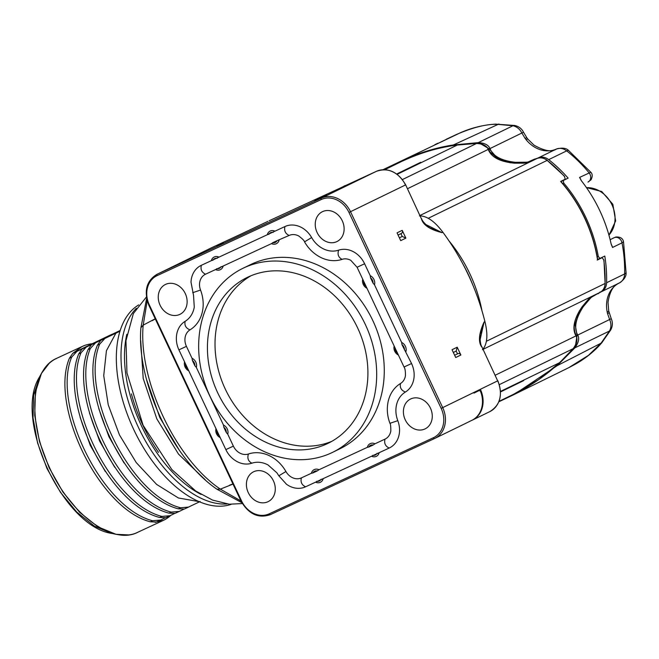 <?xml version="1.0" encoding="UTF-8"?>
<svg xmlns="http://www.w3.org/2000/svg" width="659" height="659" viewBox="0 0 659 659"><rect width="100%" height="100%" fill="white"/><g stroke="black" fill="none" stroke-linecap="round" stroke-linejoin="round"><path stroke-width="0.99" d="M482.462 349.707C487.331 344.278 488.154 334.904 484.925 321.6C476.762 288.955 462.742 259.168 442.864 232.232C434.701 221.317 426.908 215.872 419.486 215.88M480.04 339.97L484.093 322.004L480.016 334.731C479.999 341.148 480.625 345.192 481.894 346.865L497.669 380.861L473.681 392.542A24.605 20.561 64 0 1 473.936 393.102L479.406 390.441L480.485 391.281A24.605 20.561 64 0 1 472.94 419.783L465.962 423.235A24.605 20.561 64 0 1 465.798 423.317L434.825 438.4A24.605 20.561 -116 0 0 442.708 407.624L350.522 211.728A24.605 20.561 -116 0 0 321.394 198.112L376.355 171.348A24.605 20.561 64 0 1 405.483 184.965L348.982 212.453A23.378 19.531 -116 0 0 321.304 199.52L157.122 275.627A23.378 19.531 -116 0 0 149.354 304.993L241.54 500.898A23.378 19.531 -116 0 0 269.21 513.831L433.4 437.724A1.227 0.675 65.1 0 0 434.52 438.54A24.605 20.561 -116 0 0 434.825 438.4L434.52 438.54A1.227 0.675 65.1 0 0 434.528 438.54L270.347 514.646A1.227 0.675 65.1 0 0 270.347 514.646L434.52 438.54M484.925 321.6L484.093 322.004C478.854 333.479 478.063 341.79 481.721 346.955M481.894 346.865L497.669 380.861A24.605 20.561 64 0 1 489.785 411.636L472.478 420.063A24.605 20.561 -116 0 1 472.182 420.203L471.86 420.36M187.716 259.358A24.605 20.561 64 0 1 187.889 259.275A24.605 20.561 64 0 1 188.177 259.135L194.858 255.881A24.605 20.561 -116 0 0 194.57 256.03A24.605 20.561 -116 0 0 194.273 256.17M267.727 221.44L240.593 234.283L267.842 221.391M343.545 186.53L269.127 220.765M341.939 187.23L376.355 171.348A1.227 0.675 65.1 0 0 376.355 171.348C388.242 167.279 398.011 171.785 405.664 184.866L421.439 218.862C423.103 224.999 429.965 229.587 442.024 232.635L425.574 224.398M223.352 242.866L216.819 245.889L223.352 242.866M326.46 194.949L314.771 200.484L326.46 194.949A2.463 2.059 -116 0 0 326.427 194.957A2.463 2.059 -116 0 0 326.403 194.973M405.87 238.13L400.713 240.642L397.048 232.849L402.204 230.337L405.87 238.13L402.245 236.433L400.936 233.648M460.872 355.003L455.707 357.516L452.041 349.723L457.206 347.211L460.872 355.003A2.463 2.059 -116 0 0 457.923 353.661L454.644 355.259M472.478 420.063A24.605 20.561 -116 0 0 480.362 389.296M179.759 314.425A16.607 13.88 -116 0 0 179.965 314.335A16.607 13.88 -116 0 0 185.228 293.444A16.607 13.88 -116 0 0 165.623 284.375A16.607 13.88 -116 0 0 165.417 284.474A16.607 13.88 -116 0 0 160.153 305.356A16.607 13.88 -116 0 0 179.759 314.425M336.757 241.655A16.607 13.88 -116 0 0 336.955 241.556A16.607 13.88 -116 0 0 342.219 220.666A16.607 13.88 -116 0 0 322.613 211.597A16.607 13.88 -116 0 0 322.416 211.696A16.607 13.88 -116 0 0 317.144 232.586A16.607 13.88 -116 0 0 336.757 241.655M267.908 501.754A16.607 13.88 -116 0 0 268.106 501.656A16.607 13.88 -116 0 0 273.378 480.765A16.607 13.88 -116 0 0 253.764 471.696A16.607 13.88 -116 0 0 253.567 471.795A16.607 13.88 -116 0 0 248.303 492.685A16.607 13.88 -116 0 0 267.908 501.754M410.763 398.926A16.607 13.88 64 0 1 430.368 407.987A16.607 13.88 64 0 1 425.104 428.877A16.607 13.88 64 0 1 424.898 428.976A16.607 13.88 64 0 1 405.293 419.907A16.607 13.88 64 0 1 410.557 399.016A16.607 13.88 64 0 1 410.763 398.926M401.652 342.482L374.51 284.812L373.035 283.123L370.58 277.917L370.226 275.701L364.608 263.765A23.378 19.531 -116 0 0 338.611 250.165A25.223 21.08 64 0 1 311.633 237.561A23.378 19.531 -116 0 0 284.952 226.548L201.341 265.305A23.378 19.531 -116 0 0 191.283 279.325L190.986 282.027L193.532 295.323L194.273 307.086A25.223 21.08 64 0 1 185.146 321.304A23.378 19.531 -116 0 0 176.686 334.484C175.862 339.772 176.604 344.896 178.91 349.855L225.856 449.619C228.327 454.801 232.017 458.763 236.911 461.506A23.378 19.531 -116 0 0 251.911 463.186A25.223 21.08 64 0 1 268.098 464.99L276.904 472.832L278.815 475.782L286.583 484.365L288.889 485.798A23.378 19.531 -116 0 0 305.57 486.803L389.181 448.046A23.378 19.531 -116 0 0 397.797 420.673A25.223 21.08 64 0 1 405.376 392.047A23.378 19.531 -116 0 0 411.554 363.529L402.006 344.706L401.652 342.482A7.043 5.882 64 0 1 405.936 351.593M370.226 275.701A7.043 5.882 64 0 1 374.51 284.812M267.315 234.719A7.043 5.882 64 0 1 274.951 231.177M211.341 260.667A7.043 5.882 64 0 1 218.977 257.125M188.779 370.819A7.043 5.882 64 0 1 184.561 361.849M220.205 437.609A7.043 5.882 64 0 1 215.987 428.638M323.207 478.632A7.043 5.882 64 0 1 315.57 482.166M379.18 452.684A7.043 5.882 64 0 1 371.544 456.226M188.054 259.201L192.881 256.895M429.544 227.75L442.024 232.635L442.864 232.232M344.031 186.044L346.272 185.286M513.592 394.28L538.469 379.765L559.68 362.598L573.132 348.702C576.856 343.603 577.811 339.327 575.999 335.892C571.897 328.643 573.931 318.94 582.103 306.789L587.927 299.804A1.227 0.643 43.4 0 0 588.026 299.73A1.227 0.643 43.4 0 0 588.092 299.623M579.459 310.653L575.167 324.409L577.053 335.349L575.529 345.3M587.927 299.804A29.523 24.68 64 0 1 591.535 296.748L599.772 292.514A29.523 24.68 -116 0 0 599.072 292.868M597.178 260.074L597.556 259.918A132.245 110.531 64 0 0 560.636 181.439L565.191 179.223L564.401 176.126L547.168 160.376A132.245 110.531 64 0 1 564.689 176.719M605.094 283.115L603.974 260.223L602.112 257.694L597.556 259.918M597.713 259.737L602.112 257.694M397.163 174.33L457.305 145.046L476.556 143.473C482.858 143.835 486.754 145.812 488.245 149.404C491.219 157.196 499.975 161.785 514.522 163.185L523.633 163.168A29.523 24.68 64 0 0 528.312 162.394L536.162 158.868M480.526 143.736L489.316 148.901L496.672 157.419L510.305 162.822M383.077 169.709L402.806 160.392C419.585 152.641 436.431 147.509 453.334 144.98L478.302 142.624C484.604 142.987 488.5 144.964 489.991 148.555C492.916 156.134 501.375 160.722 515.379 162.312L515.495 163.135M515.379 162.312L526.467 162.205A1.227 0.643 84.2 0 0 526.088 162.88M560.916 181.48L568.132 178.136A132.245 110.531 -116 0 0 548.683 159.635A12.299 10.28 -116 0 0 538.288 157.872A29.523 24.68 64 0 1 534.581 159.099L534.746 159.453M526.467 162.205A29.523 24.68 -116 0 0 528.081 161.974L534.581 159.099M528.081 161.974L527.027 162.699M538.288 157.872L556.287 149.107A29.523 24.68 64 0 1 526.039 139.609A29.523 24.68 64 0 1 525.099 138.382A11.071 1.277 -36.2 0 1 526.928 137.904L523.51 132.228L518.938 134.452M525.099 138.382L521.879 133.027C519.811 129.049 516.829 126.627 512.933 125.762A11.071 5.025 -79.6 0 1 514.654 125.465L495.535 124.131C483.706 124.856 472.165 127.648 460.905 132.517L382.945 169.717M478.508 143.456L478.302 142.624L512.933 125.762L498.105 124.386A11.071 3.74 -90 0 1 499.02 124.049M453.581 145.515L453.334 144.98L498.105 124.386C487.462 123.752 473.557 127.121 456.407 134.51L446.332 139.222M403.201 160.738L402.806 160.392L456.407 134.51M155.219 318.775L143.192 325.142L140.911 327.737M147.204 300.842L143.192 325.142C138.118 379.642 175.368 458.919 220.361 489.135L240.963 500.988M402.435 179.561L476.556 143.473L457.305 145.046C438.869 147.303 420.335 152.764 401.702 161.439L384.255 169.692L401.702 161.439C419.338 153.053 437.848 147.583 457.239 145.013L457.181 145.062M597.837 293.527L591.675 297.11A29.523 24.68 -116 0 0 590.464 298.197L583.297 306.649C575.62 318.495 573.775 327.96 577.745 335.044L609.633 319.516C611.379 323.643 611.338 327.465 609.509 330.991L601.066 343.182L557.184 365.663L514.234 394.453L498.83 401.784L513.188 394.963L513.18 394.477M233.006 484.077L220.361 489.135L216.902 489.192L241.804 502.652M548.683 159.635L566.682 150.87A132.245 110.531 -116 0 1 589.055 172.806A6.153 5.14 -116 0 1 588.059 182.032L587.985 182.073A6.153 5.14 -116 0 0 588.059 182.032L591.032 179.775C592.663 176.488 592.581 173.968 590.793 172.23L579.558 177.436L581.543 180.953A132.245 110.531 -116 0 1 599.822 210.715A132.245 110.531 -116 0 1 611.082 243.731L612.516 247.479L622.014 242.85A132.245 110.531 64 0 1 624.608 273.963A12.299 10.28 64 0 1 619.295 283.008L619.295 283.008C613.43 285.059 609.674 291.533 608.018 302.432L608.694 310.859L611.239 318.668C612.878 322.358 612.722 326.098 610.769 329.879L601.848 342.696A11.071 3.822 -140.1 0 1 601.066 343.182L588.396 355.399L568.742 367.689L513.188 394.963M577.053 335.349L577.745 335.044C579.566 338.479 578.61 342.746 574.879 347.853L557.184 365.663L556.946 365.168M583.297 306.649L582.754 306.056M597.968 293.799A29.523 24.68 64 0 1 601.288 291.772A29.523 24.68 64 0 1 601.296 291.772L601.296 291.772A12.299 10.28 -116 0 0 606.609 282.727A132.245 110.531 -116 0 0 604.797 256.054L597.672 259.465M590.464 298.197A1.227 0.651 -134 0 1 589.747 298.099M590.522 297.481L591.675 297.11M597.252 256.977L598.298 256.491L599.937 258.419M568.132 178.136L563.272 180.5L563.725 183.029L562.671 183.515M563.725 183.029A132.245 110.531 64 0 1 598.298 256.491M563.272 180.5L560.982 181.563M232.932 483.92L229.53 485.197M155.302 318.94L152.122 320.702M396.702 173.992L420.689 162.312L396.702 173.992M396.751 174.025L420.689 162.312M610.769 329.879A11.071 5.124 -150.4 0 1 609.509 330.991L574.879 347.853L574.384 347.194M610.135 239.687L614.172 237.726A6.153 5.14 64 0 1 622.014 242.85L623.529 241.795L626.05 272.439A11.071 3.213 -178.5 0 1 624.608 273.963L606.609 282.727M205.155 479.719L178.564 454.175L156.817 418.869L143.201 378.431L140.705 340.571M158.522 452.371A104.962 57.63 -114.9 0 1 142.921 425.319A104.962 57.63 -114.9 0 1 131.421 393.884M138.728 304.895A110.102 60.447 65.1 0 0 133.769 429.619A110.102 60.447 -114.9 0 0 231.194 504.341M120.004 331.222L104.929 338.421L99.649 344.179L97.408 345.217L100.745 340.357L107.236 337.136L95.604 342.746L90.324 348.504L88.084 349.542C68.058 397.064 117.912 500.23 168.976 513.139L171.216 512.092L179.289 511.4L183.63 509.308M88.084 349.542L91.412 344.682L97.903 341.461L86.271 347.062L80.991 352.829L78.75 353.867C58.733 401.389 108.578 504.555 159.643 517.463L161.892 516.417L169.964 515.725L174.305 513.633M78.75 353.867L82.087 349.006L87.952 346.074L76.946 351.387L71.666 357.153C51.649 404.675 101.494 507.834 152.558 520.742L160.639 520.05L164.972 517.958M71.666 357.153L69.426 358.191L72.762 353.331L79.245 350.11L73.511 352.771L108.496 335.917M113.117 333.849L117.821 331.592M120.218 330.53L115.185 333.017L120.193 330.612M97.408 345.217C77.391 392.739 127.236 495.906 178.301 508.814L184.347 509.061L200.155 501.515M178.301 508.814L180.55 507.768L188.622 507.076L184.438 509.012M99.649 344.179C79.632 391.701 129.477 494.86 180.55 507.768M199.002 501.623L178.391 497.982L156.636 484.431L136.232 462.569L119.493 434.989L108.241 404.857L103.727 375.622L106.42 350.728L115.935 333.108M170.92 515.264A95.959 52.679 -114.9 0 1 163.679 520.239L155.129 522.389M156.447 521.986L160.639 520.05L156.356 522.027L150.318 521.788L152.558 520.742M105.349 471.547L90.275 445.369L80.093 417.205M69.426 358.191C49.4 405.713 99.254 508.88 150.318 521.788M163.679 520.239L137.673 532.307M73.511 352.771L81.971 346.601A95.959 52.679 -114.9 0 1 82.474 346.362A95.959 52.679 -114.9 0 1 92.005 343.767M81.971 346.601L56.41 358.447C31.146 369.361 27.423 420.047 48.618 465.567C69.393 513.674 112.87 545.957 138.118 532.093M48.939 363.644L41.426 373.455L35.421 392.113L34.729 415.425L39.425 441.349L49.096 467.635L62.91 491.993L79.648 512.298L97.87 526.821L115.984 534.292L128.316 534.894M137.624 532.324C132.08 535.199 124.872 535.849 115.984 534.292L112.112 533.477L94.459 526.187L76.716 512.035L60.422 492.257L47.003 468.565L37.596 443.013L33.032 417.798L33.7 395.112L39.548 376.932L41.426 373.455C45.273 366.437 50.265 361.429 56.394 358.455L56.913 358.216A95.959 52.679 65.1 0 0 56.41 358.447L56.015 358.817M165.78 517.661L169.964 515.725L165.78 517.661L159.643 517.463M80.991 352.829C60.974 400.351 110.827 503.509 161.892 516.417M114.674 467.223L99.6 441.036L89.418 412.88M175.105 513.336L179.289 511.4L175.105 513.336L168.976 513.139M90.324 348.504C70.299 396.026 120.152 499.184 171.216 512.092M124.007 462.898L108.933 436.719L98.751 408.555M500.535 391.397L559.656 362.664C545.907 375.523 530.577 386.05 513.674 394.239L498.987 401.389M500.56 391.916L523.617 380.63L500.56 391.858M279.136 240.082A7.043 5.882 64 0 1 271.5 243.624L272.694 242.71A5.412 4.522 -116 0 0 277.052 240.683L289.136 235.452A13.534 11.31 64 0 1 298.799 236.029C302.514 238.887 304.425 240.815 304.507 241.82C308.239 248.319 313.272 253.328 319.59 256.837A35.059 29.301 -116 0 0 342.095 259.349A13.534 11.31 64 0 1 350.777 260.321L357.087 267.257L404.033 367.022C405.087 368.389 405.54 371.338 405.409 375.869A13.534 11.31 64 0 1 400.515 383.497A35.059 29.301 -116 0 0 387.822 403.259C386.742 410.03 387.451 416.735 389.947 423.375C390.532 423.721 390.82 426.274 390.812 431.019A13.534 11.31 64 0 1 384.988 439.141C383.983 443.285 385.383 446.25 389.181 448.046M271.5 243.624L223.17 266.03A7.043 5.882 64 0 1 215.534 269.572L205.526 274.21A13.534 11.31 64 0 0 200.542 290.059A35.059 29.301 -116 0 1 190.006 329.854A13.534 11.31 64 0 0 186.431 346.362L192.049 358.298A7.043 5.882 64 0 1 196.333 367.409L223.475 425.08A7.043 5.882 64 0 1 227.759 434.19L233.377 446.127A13.534 11.31 64 0 0 248.427 454.002A35.059 29.301 -116 0 1 285.932 471.523A13.534 11.31 64 0 0 301.377 477.899L311.386 473.269A7.043 5.882 64 0 1 319.022 469.727L367.351 447.321A7.043 5.882 64 0 1 374.987 443.779L384.988 439.141M366.956 288.23A7.043 5.882 64 0 1 362.73 279.259M398.382 355.012A7.043 5.882 64 0 1 394.164 346.041M250.453 264.654A102.351 85.546 64 0 1 372.87 320.694A102.351 85.546 64 0 1 340.069 448.697L332.482 452.395A102.351 85.546 -116 0 0 365.284 324.393A102.351 85.546 64 0 0 242.858 268.345L250.453 264.654M374.987 443.779L373.192 444.99A5.412 4.522 -116 0 0 368.826 447.016L373.192 444.99M368.826 447.016L367.351 447.321M319.022 469.727L317.218 470.938A5.412 4.522 -116 0 0 312.86 472.956L317.218 470.938M312.86 472.956L311.386 473.269M227.759 434.19L226.284 432.502A5.412 4.522 -116 0 0 223.829 427.296L226.284 432.502M223.829 427.296L223.475 425.08M196.333 367.409L194.858 365.72A5.412 4.522 -116 0 0 192.403 360.514L194.858 365.72M192.403 360.514L192.049 358.298M215.534 269.572L223.17 266.03M277.052 240.683L272.694 242.71M332.482 452.395A102.351 85.546 -116 0 1 210.056 396.347A102.351 85.546 64 0 1 242.858 268.345M217.701 392.805A92.268 77.111 64 0 1 247.273 277.414A92.268 77.111 64 0 1 357.631 327.935A92.268 77.111 -116 0 1 328.058 443.326A92.268 77.111 -116 0 1 217.701 392.805M331.798 441.349A92.268 77.111 64 0 1 225.296 389.107A92.268 77.111 64 0 1 251.128 275.693M398.077 235.041L401.413 233.418A2.463 2.059 -116 0 0 402.204 230.337M402.245 236.433L399.387 237.825M457.503 353.867L456.185 351.066L457.206 347.211M456.185 351.066L453.326 352.458M222.577 243.22A2.463 2.059 -116 0 0 221.984 243.377M472.841 285.083A131.017 109.501 -116 0 0 463.153 264.523M482.075 311.279A132.245 110.531 -116 0 0 448.697 240.527M194.57 256.03L211.877 247.595A24.605 20.561 64 0 1 212.173 247.454L194.858 255.881M212.182 247.454A1.227 0.675 65.1 0 0 212.173 247.454L240.584 234.283A1.227 0.675 65.1 0 0 240.584 234.283A1.227 0.675 65.1 0 1 240.601 234.283M321.304 199.52A1.227 0.675 -114.9 0 1 321.394 198.112L157.204 274.218L188.177 259.135M473.681 392.542L441.168 408.358L348.982 212.453M433.4 437.724A23.378 19.531 -116 0 0 441.168 408.358M157.122 275.627A1.227 0.675 -114.9 0 1 157.204 274.218A24.605 20.561 -116 0 0 156.908 274.358C146.372 280.891 143.687 291.171 148.843 305.224L241.029 501.128C248.69 514.209 258.46 518.715 270.338 514.646A1.227 0.675 65.1 0 1 269.21 513.831M149.354 304.993L148.843 305.224M241.54 500.898L241.029 501.128M405.664 184.866L421.439 218.862M495.239 375.218L576.18 335.81C576.37 335.39 579.006 342.26 573.116 348.784L573.033 348.809M499.341 384.634L573.132 348.702L559.598 362.681M483.063 349.344L599.781 292.514L483.063 349.344M600.052 291.896A1.227 0.675 -115.9 0 1 599.781 292.514A12.299 10.28 64 0 0 605.086 283.469L486.433 341.247M428.292 218.261L547.168 160.376A12.299 10.28 64 0 0 536.772 158.613A1.227 0.675 -113.8 0 1 536.78 158.605A1.227 0.675 -113.8 0 1 536.797 158.597C540.248 157.155 543.79 157.74 547.398 160.351L547.431 160.582M603.71 259.638A132.245 110.531 64 0 1 605.086 283.469L605.25 283.296C604.954 287.728 603.133 290.8 599.781 292.514M420.055 215.444L536.772 158.613A29.523 24.68 -116 0 1 536.039 158.918M476.408 143.481L476.482 143.423C485.189 143.011 488.846 149.371 488.418 149.313L407.484 188.729M514.522 163.185L523.765 163.135L528.37 162.369M514.654 125.465C518.781 126.388 521.73 128.645 523.51 132.228L489.316 148.901M590.793 172.23L568.758 150.664A11.071 3.04 -51.8 0 0 566.682 150.87A12.299 10.28 -116 0 0 556.287 149.107A11.071 6.079 -113.8 0 1 556.402 149.049L556.402 149.049A11.071 6.079 -113.8 0 1 556.666 148.95M526.039 139.609A11.071 1.59 -38.7 0 1 527.917 139.197L526.928 137.904M626.05 272.439C626.495 276.179 624.246 279.704 619.295 283.008L601.296 291.772L619.295 283.008A29.523 24.68 -116 0 0 607.219 312.127A29.523 24.68 -116 0 0 607.565 313.626L609.633 319.516L611.239 318.668M586.51 187.691A27.678 23.131 64 0 1 611.947 204.751A27.678 23.131 64 0 1 608.916 235.082M580.958 180.113A6.153 5.14 -116 0 0 579.558 177.436M384.724 169.709L401.702 161.439M609.056 312.432A11.071 1.466 165.8 0 1 607.565 313.626M608.694 310.859A11.071 1.779 168.4 0 1 607.219 312.127M614.172 237.726L612.689 238.352A6.153 3.377 -114.9 0 1 612.722 238.336A6.153 3.377 -114.9 0 1 612.755 238.327M612.689 238.352L615.901 236.993C620.358 236.795 622.903 238.393 623.529 241.795M612.516 247.479A6.153 5.14 -116 0 0 611.346 244.703M126.841 334.302A107.639 59.096 65.1 0 0 141.52 426.002A107.639 59.096 65.1 0 0 201.061 494.415M136.331 308.321A110.102 60.447 65.1 0 0 138.439 427.452A110.102 60.447 65.1 0 0 227.026 503.962M104.929 338.421L100.745 340.357M95.604 342.746L91.412 344.682M86.271 347.062L82.087 349.006M76.946 351.387L72.762 353.331M108.158 336.065L112.351 334.129M117.491 331.741L120.235 330.472M376.363 171.348L347.944 184.52A1.227 0.675 65.1 0 0 347.944 184.52A1.227 0.675 65.1 0 0 347.936 184.52L342.046 187.304M473.887 392.995L479.406 390.441L473.887 392.995M404.091 366.989L411.554 363.529M357.145 267.224L364.608 263.765M400.515 383.497C399.642 387.558 401.265 390.408 405.376 392.047M389.98 423.292L397.797 420.673M301.377 477.899C300.372 482.042 301.773 485.008 305.57 486.803M372.73 455.311A5.412 4.522 -116 0 0 377.096 453.285M316.765 481.251A5.412 4.522 -116 0 0 321.122 479.233M285.932 471.523L278.889 475.79M248.427 454.002C247.1 458.277 248.262 461.333 251.911 463.186M233.377 446.127L225.913 449.586M186.431 346.362L178.968 349.822M216.877 430.541A5.412 4.522 -116 0 0 219.315 435.714M185.451 363.752A5.412 4.522 -116 0 0 187.889 368.933M190.006 329.854C185.896 328.215 184.281 325.365 185.146 321.304M200.542 290.059L192.725 292.678M205.526 274.21C201.728 272.406 200.336 269.44 201.341 265.305M289.136 235.452C285.339 233.648 283.947 230.683 284.952 226.548M216.72 268.658A5.412 4.522 -116 0 0 221.086 266.631M217.182 258.336A5.412 4.522 -116 0 0 212.816 260.363M273.156 232.388A5.412 4.522 -116 0 0 268.79 234.415M304.59 241.828L311.633 237.561M342.095 259.349C338.446 257.504 337.284 254.44 338.611 250.165M363.628 281.162A5.412 4.522 -116 0 0 366.066 286.336M395.054 347.944A5.412 4.522 -116 0 0 397.492 353.125M373.035 283.123A5.412 4.522 -116 0 0 370.58 277.917M404.461 349.913A5.412 4.522 -116 0 0 402.006 344.706M212.173 247.454L240.593 234.283M497.85 380.77C503.015 394.823 500.329 405.104 489.785 411.636M187.889 259.275L156.908 274.358M429.594 227.783L429.627 227.8C424.758 223.805 422.098 220.79 421.62 218.772M591.576 296.723L588.026 299.73L582.103 306.888C575.085 316.88 572.762 325.554 575.142 332.902L576.18 335.81M597.729 259.827C592.82 230.238 580.505 204.084 560.801 181.357M536.78 158.605L536.105 158.893M488.418 149.313L489.983 151.949L498.715 159.404L514.44 163.111M568.758 150.664C566.336 148.003 562.218 147.468 556.402 149.049L556.402 149.049C551.797 152.295 544.334 150.985 534.029 145.145L527.917 139.197M586.428 187.568L601.725 191.522L612.845 204.282L615.638 220.946L608.957 235.214M437.823 143.25L434.866 144.65M216.926 489.209C172.419 458.845 136.248 381.948 140.911 327.704L146.636 298.494M601.848 342.696L599.558 345.316C592.383 352.952 584.047 359.386 574.541 364.625L568.742 367.689M146.512 379.395L159.816 417.534L179.264 450.13M146.389 297.011L133.349 313.593L125.968 340.687L126.956 372.912L143.11 425.31L171.826 469.546L195.682 490.988L212.511 500.074L229.225 504.209L242.323 503.558M82.474 346.362L56.913 358.216M117.656 331.666L120.235 330.464M108.323 335.991L112.434 334.088M112.112 533.477C63.025 526.986 12.776 418.589 39.548 376.94M326.427 194.957L321.287 197.469"/></g></svg>
